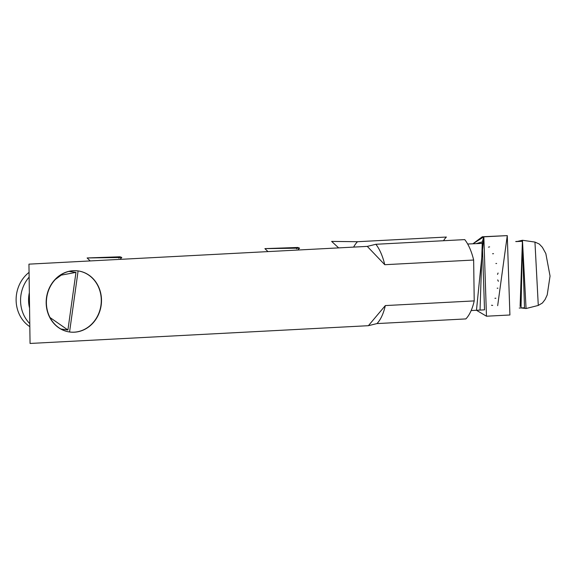 <?xml version="1.0" encoding="UTF-8"?>
<svg xmlns="http://www.w3.org/2000/svg" width="579" height="579" viewBox="0 0 579 579"><rect width="100%" height="100%" fill="white"/><g stroke="black" fill="none" stroke-linecap="round" stroke-linejoin="round"><path stroke-width="0.87" d="M471.161 310.547L484.522 309.845L482.314 243.375L467.666 244.02M498.367 281.278L497.708 279.896M497.52 274.381L498.078 273.035M492.628 253.747L493.511 253.696L492.628 253.747M497.195 288.226L497.904 288.19L497.195 288.226M492.671 305.415L491.52 305.256M488.473 247.146L489.595 246.871M522.482 240.278L534.953 242.073L538.282 305.437L534.953 242.073L522.453 240.271L526.065 308.527L521.028 307.934L522.453 240.271L534.931 242.065M517.532 241.4L522.453 240.271L517.532 241.4M519.247 308.028L524.523 307.746L522.309 241.269L515.846 241.609L522.309 241.269L522.453 240.271L520.101 306.515M522.309 241.269L515.751 241.494M476.539 243.549L482.293 241.884L483.841 236.84L486.476 316.214L509.911 314.99L507.269 235.617L483.841 236.84L472.971 243.737L482.307 236.775L507.269 235.617L497.672 305.669M486.476 316.214L476.466 310.272L483.841 236.84L482.293 241.884L480.034 310.083M507.269 235.617L482.307 236.775M62.351 273.831A30.825 27.488 98 0 0 57.676 326.997A30.825 27.488 98 0 0 101.151 303.49A30.825 27.488 98 0 0 62.351 273.831M46.392 302.911A30.825 27.488 -82 0 1 62.575 273.86A30.825 27.488 -82 0 1 78.216 270.936A30.825 27.488 -82 0 1 101.173 305.271A30.825 27.488 -82 0 1 69.683 331.999A30.825 27.488 -82 0 1 46.392 302.911A30.825 27.488 98 0 0 78.122 331.716A30.825 27.488 98 0 0 100.362 291.78A30.825 27.488 98 0 0 62.575 273.86A30.825 27.488 98 0 0 46.392 302.911M69.567 331.984L78.1 270.921M118.869 258.169L120.019 256.794L121.814 257.474L87.125 257.959L120.019 256.794L118.869 258.169M296.636 248.832L297.794 247.465L299.582 248.145L264.9 248.63L297.794 247.465L296.636 248.832M375.858 244.28L367.281 246.386L384.76 264.704A44.749 19.947 -93 0 0 375.858 244.28A44.749 19.947 87 0 1 384.76 264.704L473.651 260.036L474.215 300.906L385.332 305.574L368.389 325.695L376.965 323.581A44.749 19.947 -93 0 0 385.332 305.574L368.389 325.695L30.057 343.456L28.95 264.147L367.281 246.386L384.76 264.704L473.651 260.036A44.749 19.947 -93 0 0 464.742 239.612L375.858 244.28M338.657 247.892L331.637 241.407L357.489 241.711A44.749 19.947 -93 0 0 353.617 247.103A44.749 19.947 87 0 1 357.489 241.711L446.373 237.043A44.749 19.947 -93 0 0 443.507 240.726M385.332 305.574A44.749 19.947 87 0 1 376.965 323.581L465.849 318.92A44.749 19.947 -93 0 0 474.215 300.906L385.332 305.574M29.782 323.625A32.315 28.82 -82 0 1 29.131 277.131M29.066 272.376A32.315 28.82 98 0 0 29.826 326.665M29.348 292.648A30.825 27.488 98 0 0 29.565 308.108M55.323 279.454L61.208 275.134L75.965 272.383L67.917 329.994L50.004 317.531M61.208 275.134L60.578 275.047L61.208 275.134M495.899 263.51L496.616 263.474M492.62 253.725L493.496 253.682M494.958 298.279L495.841 298.236M497.195 288.204L497.911 288.168M534.953 242.073L539.288 244.041L542.364 247.276L545.831 253.559L550.05 276.053L547.213 294.928L545.071 299.546L542.414 302.998L538.282 305.437L526.065 308.527M119.962 259.37L121.814 257.474M87.125 257.959L90.201 260.934M297.729 250.041L299.582 248.145M264.9 248.63L267.976 251.604M75.965 272.383L68.952 271.399M67.917 329.994L60.904 329.01"/></g></svg>
